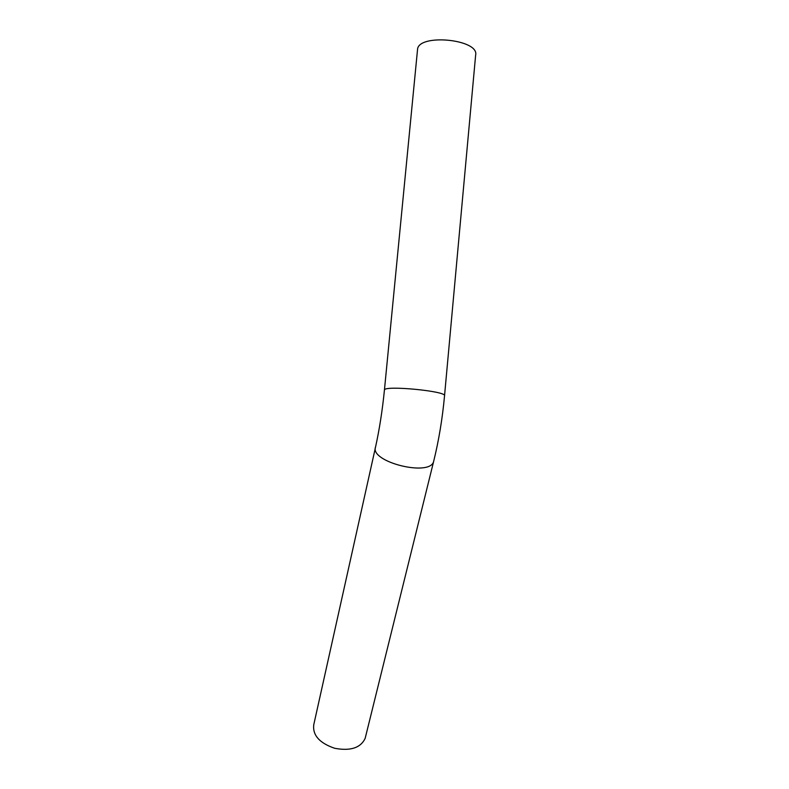<?xml version="1.0" encoding="UTF-8"?>
<svg xmlns="http://www.w3.org/2000/svg" width="789" height="789" viewBox="0 0 789 789"><rect width="100%" height="100%" fill="white"/><g stroke="black" fill="none" stroke-linecap="round" stroke-linejoin="round"><path stroke-width="1.18" d="M365.455 737.143L365.159 738.366C360.593 747.942 350.415 751.246 334.625 748.268C319.496 743.06 312.543 735.24 313.746 724.805L375.416 447.629M444.542 395.683L475.629 55.2C479.633 39.174 417.992 33.237 417.529 49.608L417.489 50.032M433.644 461.437C430.153 477.138 369.242 461.851 375.574 446.909C379.44 429.334 382.389 410.388 384.43 390.062C383.74 385.052 447.6 391.196 444.532 395.851C442.422 418.712 438.792 440.568 433.644 461.437L365.159 738.366M417.529 49.608L384.43 390.062"/></g></svg>
